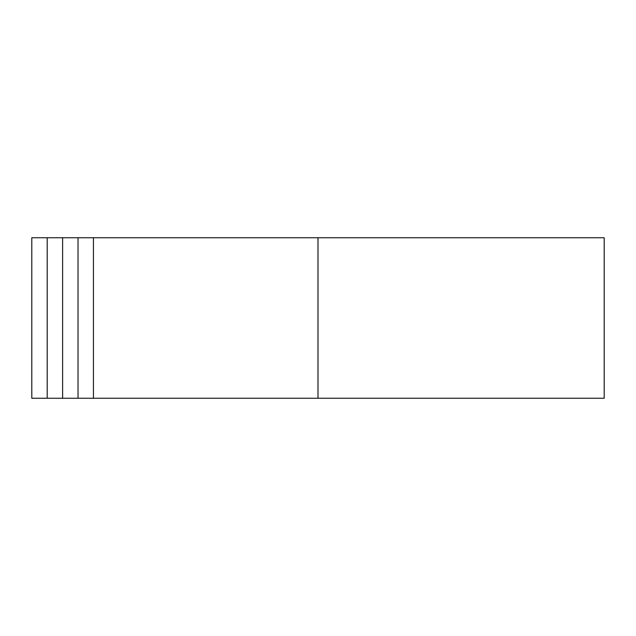 <?xml version="1.0" encoding="UTF-8"?>
<svg xmlns="http://www.w3.org/2000/svg" width="636" height="636" viewBox="0 0 636 636"><rect width="100%" height="100%" fill="white"/><g stroke="black" fill="none" stroke-linecap="round" stroke-linejoin="round"><path stroke-width="0.95" d="M47.207 398.255L47.207 237.745L31.8 237.745L31.8 398.255L62.622 398.255L62.622 237.745L604.2 237.745L604.2 398.255L318 398.255L318 237.745M62.622 398.255L318 398.255M78.029 398.255L78.029 237.745M62.622 237.745L47.207 237.745M93.436 398.255L93.436 237.745"/></g></svg>
